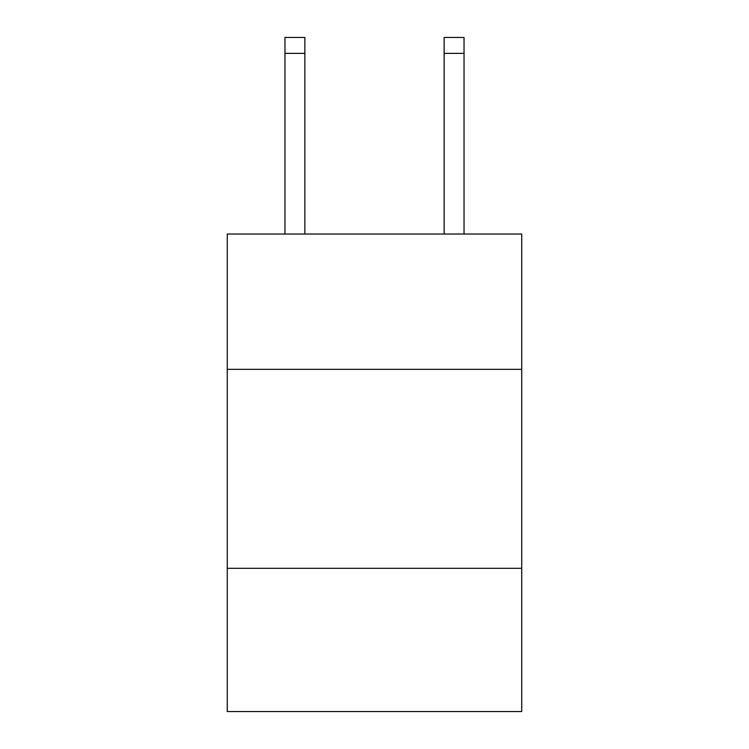 <?xml version="1.0" encoding="UTF-8"?>
<svg xmlns="http://www.w3.org/2000/svg" width="749" height="749" viewBox="0 0 749 749"><rect width="100%" height="100%" fill="white"/><g stroke="black" fill="none" stroke-linecap="round" stroke-linejoin="round"><path stroke-width="1.12" d="M521.735 369.323L521.735 234.025L227.265 234.025L227.265 369.323L521.735 369.323L521.735 711.55L227.265 711.55L227.265 369.323M521.735 568.294L227.265 568.294M304.862 234.025L304.862 53.366L284.966 53.366L284.966 37.45L304.862 37.45L304.862 53.366M284.966 234.025L284.966 53.366M464.034 234.025L464.034 37.45L444.138 37.45L444.138 234.025M444.138 53.366L464.034 53.366"/></g></svg>
